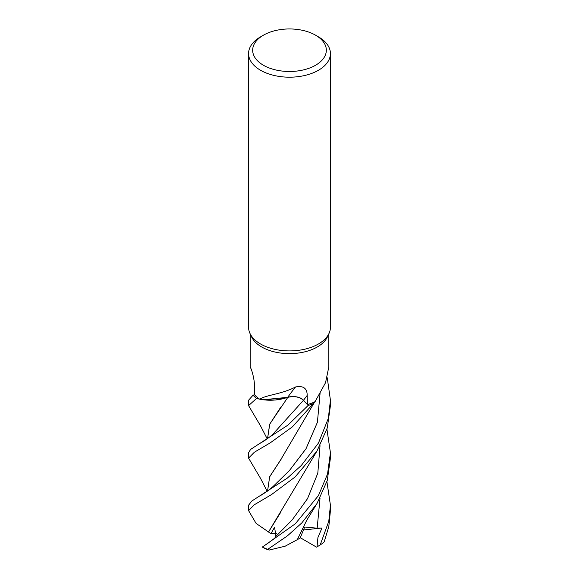 <?xml version="1.0" encoding="UTF-8"?>
<svg xmlns="http://www.w3.org/2000/svg" width="579" height="579" viewBox="0 0 579 579"><rect width="100%" height="100%" fill="white"/><g stroke="black" fill="none" stroke-linecap="round" stroke-linejoin="round"><path stroke-width="0.87" d="M314.962 401.812L313.825 403.397A40.892 23.609 180 0 1 308.122 405.438L303.468 400.292C299.596 396.854 294.349 395.877 287.72 397.36M267.541 438.549L269.676 424.226L287.814 397.36L275.401 400.031L262.164 399.626L275.401 400.031L287.835 397.332L263.112 399.756A32.562 18.803 180 0 1 259.682 399.192A39.292 22.682 180 0 1 259.66 399.177L256.635 398.468A40.892 23.609 180 0 1 253.095 395.168L248.572 400.219L248.572 405.597L256.555 398.446A40.928 23.63 180 0 1 253.059 395.182M315.548 35.181L318.443 36.853A40.928 23.63 180 0 1 330.428 53.557L330.428 327.273A40.928 23.63 180 0 1 329.053 333.359L327.468 336.79A39.292 22.682 180 0 1 317.285 346.987A39.292 22.682 180 0 1 279.302 352.857A39.292 22.682 180 0 1 251.532 336.79L249.947 333.359A40.928 23.63 180 0 1 248.572 327.273L248.572 53.557A40.928 23.63 180 0 1 260.557 36.853L263.452 35.181A36.839 21.271 180 0 1 315.548 35.181A36.839 21.271 180 0 1 315.548 65.261A36.839 21.271 180 0 1 263.452 65.261A36.839 21.271 180 0 1 263.452 35.181L260.557 36.853M250.208 333.917L250.208 367.035L250.678 368.056C251.923 369.967 254.601 380.179 254.413 385.382L254.521 394.755A39.292 22.682 180 0 0 259.66 399.177L256.635 398.468L259.66 399.177M259.682 399.192C266.506 394.827 281.683 394.256 295.565 386.967C303.309 385.491 307.181 388.314 307.196 395.421L307.398 404.62A39.292 22.682 180 0 0 315.063 401.652A39.292 22.682 180 0 0 315.092 401.638L325.543 382.69L328.792 367.035L328.792 333.917M329.053 333.359A40.928 23.63 180 0 1 318.443 343.984A40.928 23.63 180 0 1 278.875 350.1A40.928 23.63 180 0 1 249.947 333.359M330.428 53.557A40.928 23.63 180 0 1 318.443 70.269A40.928 23.63 180 0 1 273.838 75.393A40.928 23.63 180 0 1 248.572 53.557M295.565 386.967A692.94 148.571 99.6 0 0 287.691 397.295A11.768 6.796 180 0 1 303.526 400.255L307.398 404.62M287.691 397.295A32.562 18.803 180 0 1 263.112 399.756M267.187 491.303L260.572 478.435L248.572 458.105L254.326 452.25L270.35 442.776L292.388 426.853L315.063 401.652M313.789 403.44A40.928 23.63 180 0 1 308.137 405.459L303.476 400.27C299.575 396.796 294.291 395.826 287.611 397.368M254.514 394.748L253.095 395.168A40.892 23.609 180 0 0 256.635 398.468L256.555 398.446M267.187 438.802L260.463 425.746L248.572 405.597M260.398 443.181C265.421 440.25 269.59 437.239 272.912 434.149L303.468 400.292L308.137 405.459L287.915 425.131L250.62 449.405L248.572 452.713L248.572 458.105M318.443 495.595L295.319 523.778L262.403 547.046A40.928 23.63 180 0 0 267.722 549.341L287.343 535.93L301.768 522.96L316.988 503.527L327.265 480.483L330.428 458.105L330.428 452.713L327.548 473.991L318.443 495.595M318.443 443.094L301.29 465.502L287.264 478.145L251.742 501.074L248.572 505.214L248.572 510.598L254.311 504.765L271.551 494.553L295.131 476.944L316.981 451.041L327.273 427.975L330.428 405.597L330.428 400.219L328.336 418.342L318.443 443.094M268.598 532.036L256.099 523.409L248.572 510.598M326.918 481.677L330.428 505.214L328.792 521.245L320.18 544.977L316.59 547.112A38.308 22.118 180 0 1 316.539 547.141L300.284 537.717M320.18 544.977A40.928 23.63 180 0 0 324.16 541.901L328.807 526.644L330.428 510.598L330.428 505.214M267.578 438.52L269.742 424.161L280.887 406.994M268.475 532.043L316.981 451.034M267.621 543.493L274.692 538.195L275.944 536.328L274.584 527.187L271.001 533.599L268.518 532.036L281.061 511.742M326.918 429.177L330.428 452.713M327.244 377.783L330.428 400.219M281.575 458.532L269.626 476.908L267.578 491.021M308.122 405.438A40.892 23.609 180 0 0 313.825 403.397L280.801 459.617L269.676 476.72L267.541 491.05M317.046 546.851L317.936 537.5L321.96 528.005L317.162 528.186L304.706 527.02L300.074 538.173L297.309 539.635M316.988 503.527L306.761 520.224L297.288 539.679L285.172 546.192L269.228 550.05L267.73 549.341M321.96 528.005L303.584 529.966M262.41 547.112L262.359 547.083A38.308 22.118 180 0 0 262.41 547.112A38.308 22.118 180 0 0 266.637 549.218L269.228 550.05M271.001 533.599L276.784 533.259M303.526 400.255A689.719 147.877 99.6 0 1 307.196 395.421M275.944 536.328L292.106 520.014L307.529 498.642L317.813 473.166L320.028 445.692M260.384 495.696L267.216 491.281L272.926 486.635L289.471 470.474L306.016 448.739L317.401 422.315L320.057 393.532M317.162 528.186L320.028 498.186M267.78 543.377L262.316 547.046"/></g></svg>
